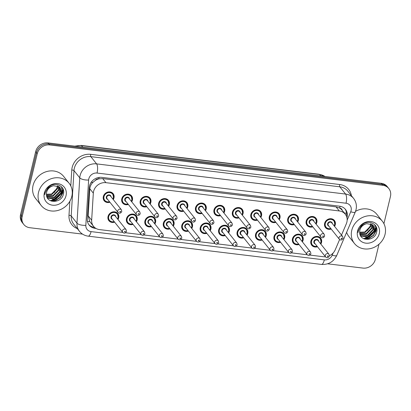 <?xml version="1.0" encoding="UTF-8"?>
<svg xmlns="http://www.w3.org/2000/svg" width="411" height="411" viewBox="0 0 411 411"><rect width="100%" height="100%" fill="white"/><g stroke="black" fill="none" stroke-linecap="round" stroke-linejoin="round"><path stroke-width="0.62" d="M299.038 244.504A5.713 5.086 -38.6 0 1 293.31 243.045A5.713 5.086 -38.6 0 1 292.452 238.837A5.713 5.086 -38.6 0 1 296.732 234.393A5.713 5.086 -38.6 0 1 302.239 235.924A5.713 5.086 -38.6 0 1 303.102 240.132A5.713 5.086 -38.6 0 1 302.388 241.832M280.6 242.269A5.713 5.086 -38.6 0 1 274.872 240.81A5.713 5.086 -38.6 0 1 274.009 236.602A5.713 5.086 -38.6 0 1 278.293 232.158A5.713 5.086 -38.6 0 1 283.801 233.689A5.713 5.086 -38.6 0 1 284.659 237.897A5.713 5.086 -38.6 0 1 283.95 239.598M262.156 240.034A5.713 5.086 -38.6 0 1 256.428 238.575A5.713 5.086 -38.6 0 1 255.57 234.368A5.713 5.086 -38.6 0 1 259.85 229.924A5.713 5.086 -38.6 0 1 265.357 231.455A5.713 5.086 -38.6 0 1 266.22 235.662A5.713 5.086 -38.6 0 1 265.506 237.363M243.718 237.799A5.713 5.086 -38.6 0 1 237.99 236.34A5.713 5.086 -38.6 0 1 237.126 232.133A5.713 5.086 -38.6 0 1 241.411 227.689A5.713 5.086 -38.6 0 1 246.919 229.22A5.713 5.086 -38.6 0 1 247.776 233.427A5.713 5.086 -38.6 0 1 247.068 235.128M225.274 235.565A5.713 5.086 -38.6 0 1 219.546 234.106A5.713 5.086 -38.6 0 1 218.688 229.898A5.713 5.086 -38.6 0 1 222.968 225.454A5.713 5.086 -38.6 0 1 228.475 226.985A5.713 5.086 -38.6 0 1 229.338 231.193A5.713 5.086 -38.6 0 1 228.624 232.893M206.836 233.33A5.713 5.086 -38.6 0 1 201.107 231.871A5.713 5.086 -38.6 0 1 200.244 227.663A5.713 5.086 -38.6 0 1 204.529 223.219A5.713 5.086 -38.6 0 1 210.036 224.75A5.713 5.086 -38.6 0 1 210.894 228.958A5.713 5.086 -38.6 0 1 210.185 230.658M188.392 231.095A5.713 5.086 -38.6 0 1 182.664 229.636A5.713 5.086 -38.6 0 1 181.806 225.428A5.713 5.086 -38.6 0 1 186.085 220.984A5.713 5.086 -38.6 0 1 191.593 222.515A5.713 5.086 -38.6 0 1 192.456 226.723A5.713 5.086 -38.6 0 1 191.742 228.424M169.954 228.86A5.713 5.086 -38.6 0 1 164.225 227.401A5.713 5.086 -38.6 0 1 163.362 223.194A5.713 5.086 -38.6 0 1 167.647 218.75A5.713 5.086 -38.6 0 1 173.154 220.281A5.713 5.086 -38.6 0 1 174.012 224.488A5.713 5.086 -38.6 0 1 173.303 226.189M151.51 226.625A5.713 5.086 -38.6 0 1 145.782 225.166A5.713 5.086 -38.6 0 1 144.924 220.959A5.713 5.086 -38.6 0 1 149.203 216.515A5.713 5.086 -38.6 0 1 154.711 218.046A5.713 5.086 -38.6 0 1 155.574 222.253A5.713 5.086 -38.6 0 1 154.86 223.954M133.072 224.391A5.713 5.086 -38.6 0 1 127.343 222.932A5.713 5.086 -38.6 0 1 126.48 218.724A5.713 5.086 -38.6 0 1 130.765 214.28A5.713 5.086 -38.6 0 1 136.272 215.811A5.713 5.086 -38.6 0 1 137.13 220.019A5.713 5.086 -38.6 0 1 136.421 221.719M114.628 222.156A5.713 5.086 -38.6 0 1 108.9 220.697A5.713 5.086 -38.6 0 1 108.042 216.489A5.713 5.086 -38.6 0 1 112.321 212.045A5.713 5.086 -38.6 0 1 117.829 213.576A5.713 5.086 -38.6 0 1 118.692 217.784A5.713 5.086 -38.6 0 1 117.978 219.484M317.482 246.739A5.713 5.086 -38.6 0 1 311.754 245.28A5.713 5.086 -38.6 0 1 310.891 241.072A5.713 5.086 -38.6 0 1 315.175 236.628A5.713 5.086 -38.6 0 1 320.683 238.159A5.713 5.086 -38.6 0 1 321.541 242.367A5.713 5.086 -38.6 0 1 320.832 244.067M312.776 226.815A5.713 5.086 -38.6 0 1 307.048 225.356A5.713 5.086 -38.6 0 1 306.185 221.154A5.713 5.086 -38.6 0 1 310.469 216.705A5.713 5.086 -38.6 0 1 315.977 218.236A5.713 5.086 -38.6 0 1 316.835 222.443A5.713 5.086 -38.6 0 1 316.126 224.144M294.333 224.581A5.713 5.086 -38.6 0 1 288.604 223.122A5.713 5.086 -38.6 0 1 287.746 218.919A5.713 5.086 -38.6 0 1 292.026 214.47A5.713 5.086 -38.6 0 1 297.533 216.001A5.713 5.086 -38.6 0 1 298.396 220.209A5.713 5.086 -38.6 0 1 297.682 221.909M275.894 222.346A5.713 5.086 -38.6 0 1 270.166 220.887A5.713 5.086 -38.6 0 1 269.303 216.684A5.713 5.086 -38.6 0 1 273.587 212.235A5.713 5.086 -38.6 0 1 279.095 213.766A5.713 5.086 -38.6 0 1 279.953 217.974A5.713 5.086 -38.6 0 1 279.244 219.674M257.45 220.111A5.713 5.086 -38.6 0 1 251.722 218.652A5.713 5.086 -38.6 0 1 250.864 214.45A5.713 5.086 -38.6 0 1 255.144 210A5.713 5.086 -38.6 0 1 260.651 211.531A5.713 5.086 -38.6 0 1 261.514 215.739A5.713 5.086 -38.6 0 1 260.8 217.44M239.012 217.876A5.713 5.086 -38.6 0 1 233.284 216.417A5.713 5.086 -38.6 0 1 232.421 212.215A5.713 5.086 -38.6 0 1 236.705 207.766A5.713 5.086 -38.6 0 1 242.213 209.297A5.713 5.086 -38.6 0 1 243.071 213.504A5.713 5.086 -38.6 0 1 242.362 215.205M220.568 215.641A5.713 5.086 -38.6 0 1 214.84 214.182A5.713 5.086 -38.6 0 1 213.982 209.98A5.713 5.086 -38.6 0 1 218.262 205.531A5.713 5.086 -38.6 0 1 223.769 207.062A5.713 5.086 -38.6 0 1 224.632 211.269A5.713 5.086 -38.6 0 1 223.918 212.975M202.13 213.407A5.713 5.086 -38.6 0 1 196.401 211.948A5.713 5.086 -38.6 0 1 195.538 207.745A5.713 5.086 -38.6 0 1 199.823 203.296A5.713 5.086 -38.6 0 1 205.33 204.827A5.713 5.086 -38.6 0 1 206.188 209.035A5.713 5.086 -38.6 0 1 205.479 210.74M183.686 211.172A5.713 5.086 -38.6 0 1 177.958 209.713A5.713 5.086 -38.6 0 1 177.1 205.51A5.713 5.086 -38.6 0 1 181.379 201.061A5.713 5.086 -38.6 0 1 186.887 202.592A5.713 5.086 -38.6 0 1 187.75 206.8A5.713 5.086 -38.6 0 1 187.036 208.505M165.248 208.937A5.713 5.086 -38.6 0 1 159.519 207.478A5.713 5.086 -38.6 0 1 158.656 203.275A5.713 5.086 -38.6 0 1 162.941 198.826A5.713 5.086 -38.6 0 1 168.448 200.357A5.713 5.086 -38.6 0 1 169.306 204.565A5.713 5.086 -38.6 0 1 168.597 206.271M146.804 206.702A5.713 5.086 -38.6 0 1 141.076 205.243A5.713 5.086 -38.6 0 1 140.218 201.041A5.713 5.086 -38.6 0 1 144.497 196.592A5.713 5.086 -38.6 0 1 150.005 198.123A5.713 5.086 -38.6 0 1 150.868 202.33A5.713 5.086 -38.6 0 1 150.154 204.036M128.366 204.467A5.713 5.086 -38.6 0 1 122.637 203.008A5.713 5.086 -38.6 0 1 121.774 198.806A5.713 5.086 -38.6 0 1 126.059 194.357A5.713 5.086 -38.6 0 1 131.566 195.888A5.713 5.086 -38.6 0 1 132.424 200.095A5.713 5.086 -38.6 0 1 131.715 201.801M109.922 202.233A5.713 5.086 -38.6 0 1 104.194 200.774A5.713 5.086 -38.6 0 1 103.336 196.571A5.713 5.086 -38.6 0 1 107.615 192.122A5.713 5.086 -38.6 0 1 113.123 193.653A5.713 5.086 -38.6 0 1 113.986 197.861A5.713 5.086 -38.6 0 1 113.272 199.566M331.215 229.05A5.713 5.086 -38.6 0 1 325.486 227.591A5.713 5.086 -38.6 0 1 324.628 223.384A5.713 5.086 -38.6 0 1 328.908 218.94A5.713 5.086 -38.6 0 1 334.415 220.471A5.713 5.086 -38.6 0 1 335.278 224.678A5.713 5.086 -38.6 0 1 334.564 226.379M341.51 235.087L346.324 223.805A10.707 9.53 141.4 0 0 346.889 222.099A10.707 9.53 141.4 0 0 345.276 214.213A10.707 9.53 141.4 0 0 339.286 210.956L105.956 182.679A10.707 9.53 141.4 0 0 93.323 193.144L91.658 220.198A10.707 9.53 141.4 0 0 93.533 226.343A10.707 9.53 141.4 0 0 99.524 229.6L122.822 232.421M95.239 180.465A10.707 9.53 -38.6 0 1 98.969 178.836L98.789 178.816A3.571 3.175 141.4 0 0 95.239 180.465L92.958 182.34C91.083 184.169 90.04 186.306 89.824 188.757L88.16 215.811L89.762 221.555L93.533 226.343M342.224 210.386A3.571 3.175 141.4 0 0 339.645 208.007L339.471 207.981A10.707 9.53 -38.6 0 1 342.029 210.144L345.276 214.213M339.471 207.981L336.034 206.877L102.704 178.605L98.969 178.836M329.386 255.75A10.707 9.53 141.4 0 0 335.268 249.718L339.62 239.521M309.976 255.103L323.462 256.736A10.707 9.53 141.4 0 0 325.486 256.777M125.566 232.754L141.261 234.655M144.004 234.989L159.704 236.89M162.448 237.224L178.143 239.125M180.886 239.459L196.586 241.36M199.33 241.694L215.025 243.595M217.768 243.929L233.469 245.829M236.212 246.163L251.907 248.064M254.65 248.398L270.351 250.299M273.094 250.633L288.789 252.534M291.533 252.868L307.233 254.769M54.041 199.284A14.277 12.71 141.4 0 0 56.461 197.927M60.16 194.413A14.277 12.71 141.4 0 0 60.931 193.309M61.527 192.276A14.277 12.71 141.4 0 0 62.806 188.896A14.277 12.71 141.4 0 0 62.862 188.649L62.698 192.728L60.104 197.316L55.547 200.316L51.092 200.984M367.27 237.245A14.277 12.71 141.4 0 0 369.689 235.883M373.394 232.374A14.277 12.71 141.4 0 0 374.164 231.265M374.76 230.232A14.277 12.71 141.4 0 0 376.039 226.857A14.277 12.71 141.4 0 0 376.096 226.61L375.931 230.684L373.337 235.272L368.78 238.277L364.321 238.945M375.531 225.654A14.277 12.71 -38.6 0 1 375.433 226.091A14.277 12.71 -38.6 0 0 375.531 225.654M62.297 187.693A14.277 12.71 -38.6 0 1 62.2 188.135A14.277 12.71 -38.6 0 0 62.297 187.693M82.513 234.1L29.772 227.709A10.707 9.53 -38.6 0 1 23.787 224.457A10.707 9.53 -38.6 0 1 22.173 216.571L37.273 153.668L36.461 152.651A10.707 9.53 -38.6 0 1 48.832 143.927L382.04 184.308A10.707 9.53 -38.6 0 1 388.025 187.56A10.707 9.53 -38.6 0 0 382.04 184.308L48.832 143.927A10.707 9.53 -38.6 0 0 36.461 152.651L21.362 215.554L36.461 152.651L35.654 151.633A10.707 9.53 -38.6 0 1 48.02 142.91L381.228 183.291A10.707 9.53 -38.6 0 1 387.213 186.543L388.837 188.577A10.707 9.53 -38.6 0 1 390.45 196.463L383.92 223.671M23.787 224.457L22.975 223.44A10.707 9.53 -38.6 0 1 21.362 215.554A10.707 9.53 -38.6 0 0 22.975 223.44L22.163 222.423A10.707 9.53 -38.6 0 1 20.55 214.537L35.654 151.633M346.966 217.82A10.707 9.53 141.4 0 0 347.1 217.321A10.707 9.53 141.4 0 0 345.487 209.435A10.707 9.53 141.4 0 0 339.496 206.178L101.83 177.377A10.707 9.53 141.4 0 0 89.197 187.842L87.286 218.955A10.707 9.53 141.4 0 0 89.161 225.1A10.707 9.53 141.4 0 0 95.152 228.357L96.025 228.465M345.06 208.942A10.707 9.53 -38.6 0 1 346.36 215.981M62.97 189.317A14.277 12.71 -38.6 0 1 61.403 193.119M60.412 194.603A14.277 12.71 -38.6 0 1 55.562 198.867M53.671 199.782A14.277 12.71 -38.6 0 1 50.425 200.691M376.199 227.278A14.277 12.71 -38.6 0 1 374.632 231.08M373.645 232.564A14.277 12.71 -38.6 0 1 368.795 236.828M366.905 237.743A14.277 12.71 -38.6 0 1 363.658 238.652M378.988 244.216L375.346 259.367A10.707 9.53 -38.6 0 1 362.98 268.09L327.608 263.805M37.273 153.668A10.707 9.53 -38.6 0 1 49.644 144.944L382.847 185.32A10.707 9.53 -38.6 0 1 388.837 188.577M94.494 227.36L94.34 227.34A10.707 9.53 -38.6 0 1 88.776 224.576M351.759 230.345A17.848 15.885 -38.6 0 1 365.143 216.453A17.848 15.885 -38.6 0 1 382.353 221.236A17.848 15.885 -38.6 0 1 385.045 234.378A17.848 15.885 -38.6 0 1 371.657 248.27A17.848 15.885 -38.6 0 1 354.446 243.487A17.848 15.885 -38.6 0 1 351.759 230.345M355.53 211.367A17.848 15.885 -38.6 0 1 376.882 214.367L382.353 221.236M360.206 235L360.935 235.693L368.672 236.87L374.205 231.116L373.322 225.598M360.226 235.051L361.254 236.094L368.996 237.275L374.529 231.516L373.486 225.798L372.536 224.848L366.884 223.671A8.071 7.182 -38.6 0 0 359.861 230.181A8.071 7.182 -38.6 0 0 359.676 232.559C359.743 241.776 374.534 241.272 376.486 232.611C379.512 224.072 367.737 218.642 361.351 225.428L358.269 230.776L358.007 232.59L358.464 230.699C360.087 226.548 362.892 224.206 366.884 223.671M359.969 234.327L367.383 235.256L372.916 229.502L372.566 224.879M360.036 234.532L367.706 235.662L373.239 229.903L372.772 225.048M359.753 233.361L366.098 233.643L371.631 227.884L371.662 224.278M359.8 233.618L366.417 234.044L371.95 228.29L371.904 224.411M359.656 232.21L364.809 232.03L370.342 226.271L370.578 223.815M359.671 232.513L365.132 232.431L370.665 226.677L370.871 223.918M379.255 233.674A11.636 10.362 -38.6 0 1 365.811 243.158A11.636 10.362 -38.6 0 1 357.549 231.044A11.636 10.362 -38.6 0 1 370.994 221.565A11.636 10.362 -38.6 0 1 379.255 233.674M370.517 225.392L367.614 230.427M354.446 243.487L348.975 236.623A17.848 15.885 -38.6 0 1 346.622 232.313M365.759 237.378L367.655 236.864L374.308 230.699M374.781 229.353L374.904 224.884M364.989 239.161L368.939 238.478L373.496 235.472L376.091 230.89L376.306 227.078M38.526 192.384A17.848 15.885 -38.6 0 1 51.914 178.492A17.848 15.885 -38.6 0 1 69.125 183.275A17.848 15.885 -38.6 0 1 71.812 196.417A17.848 15.885 -38.6 0 1 58.424 210.309A17.848 15.885 -38.6 0 1 41.218 205.531A17.848 15.885 -38.6 0 1 38.526 192.384M41.218 205.531L35.742 198.662A17.848 15.885 -38.6 0 1 33.05 185.52A17.848 15.885 -38.6 0 1 46.438 171.628A17.848 15.885 -38.6 0 1 63.648 176.411L69.125 183.275M46.972 197.044L47.702 197.732L55.439 198.914L60.972 193.155L60.088 187.642M46.998 197.095L48.02 198.138L55.762 199.314L61.296 193.56L60.258 187.837L59.302 186.892L53.651 185.71A8.071 7.182 -38.6 0 0 46.633 192.22A8.071 7.182 -38.6 0 0 46.448 194.598C46.515 203.82 61.301 203.317 63.258 194.65C66.284 186.111 54.504 180.686 48.118 187.467L45.04 192.816L44.773 194.634L45.236 192.744C46.854 188.587 49.659 186.245 53.651 185.71M46.736 196.366L54.154 197.301L59.687 191.541L59.338 186.918M46.803 196.576L54.473 197.701L60.006 191.947L59.538 187.087M46.525 195.4L52.865 195.682L58.398 189.928L58.429 186.317M46.566 195.662L53.189 196.088L58.722 190.329L58.67 186.455M46.422 194.249L51.581 194.069L57.114 188.315L57.35 185.859M46.443 194.557L51.899 194.475L57.432 188.716L57.638 185.957M66.022 195.718A11.636 10.362 -38.6 0 1 52.577 205.197A11.636 10.362 -38.6 0 1 44.316 193.088A11.636 10.362 -38.6 0 1 57.761 183.609A11.636 10.362 -38.6 0 1 66.022 195.718M57.288 187.431L54.38 192.466M52.526 199.417L54.422 198.903L61.075 192.744M61.552 191.392L61.676 186.923M51.76 201.205L55.711 200.517L60.268 197.516L62.857 192.929L63.073 189.117M91.211 182.279A10.707 3.802 3.5 0 0 92.958 182.34M339.645 208.007A10.707 3.668 -83.1 0 0 340.005 206.255M94.001 227.293A10.707 3.668 -83.1 0 0 94.109 226.99M344.218 212.888A10.707 2.528 23.1 0 0 346.545 213.258M87.451 221.39A10.707 3.802 3.5 0 0 89.762 221.555M98.789 178.816A10.707 3.668 -83.1 0 0 99.092 177.413M336.034 206.877L339.286 210.956M88.16 215.811L91.658 220.198M89.824 188.757L93.323 193.144M102.704 178.605L105.956 182.679M74.694 146.141L81.162 145.412A3.571 1.223 96.9 0 1 81.527 145.643A14.277 12.71 141.4 0 0 75.49 146.239M324.947 176.468A14.277 12.71 141.4 0 0 319.527 174.49A3.571 1.223 -83.1 0 0 319.162 174.254L325.014 176.478M320.698 175.954L319.527 174.49L81.527 145.643L82.693 147.112M48.02 142.91L49.644 144.944M381.228 183.291L382.847 185.32M20.55 214.537L22.173 216.571M347.161 220.142L350.722 211.788A7.136 6.355 141.4 0 0 351.102 210.653A7.136 6.355 141.4 0 0 346.031 203.224L97.047 173.052A7.136 6.355 141.4 0 0 88.797 178.867A7.136 6.355 141.4 0 0 88.622 180.028L85.837 225.346A7.136 6.355 141.4 0 0 91.078 231.609L324.336 259.88A7.136 6.355 141.4 0 0 332.206 255.2L333.151 252.986M85.837 225.346A7.136 2.533 3.5 0 1 76.975 223.158L79.765 177.84A14.277 12.71 -38.6 0 1 80.114 175.518A14.277 12.71 -38.6 0 1 96.606 163.886L345.594 194.059A14.277 12.71 -38.6 0 1 353.578 198.4L347.798 191.156A14.277 12.71 141.4 0 0 339.815 186.815L90.831 156.642A14.277 12.71 141.4 0 0 74.334 168.269A14.277 12.71 141.4 0 0 73.985 170.596L71.201 215.914A14.277 12.71 141.4 0 0 73.703 224.103L79.477 231.347A14.277 12.71 -38.6 0 1 76.975 223.158L71.201 215.914A1.783 0.632 -176.5 0 0 68.986 215.364L69.849 201.303M70.795 185.926L71.771 170.046A16.06 14.298 -38.6 0 1 90.718 154.351L339.707 184.524A1.783 0.611 -83.1 0 0 339.815 186.815L345.594 194.059A7.136 2.445 96.9 0 1 346.031 203.224M71.771 170.046A1.783 0.632 -176.5 0 1 73.985 170.596L79.765 177.84A7.136 2.533 3.5 0 0 88.622 180.028M339.707 184.524A16.06 14.298 -38.6 0 1 351.374 195.641M77.278 228.588A16.06 14.298 -38.6 0 1 68.986 215.364M97.047 173.052A7.136 2.445 96.9 0 0 96.606 163.886L90.831 156.642A1.783 0.611 -83.1 0 1 90.718 154.351M91.078 231.609A7.136 2.445 96.9 0 1 88.195 236.155L321.453 264.422C328.471 264.802 333.573 261.812 336.748 255.457L355.263 212.05A7.136 1.685 23.1 0 1 350.722 211.788M324.336 259.88A7.136 2.445 96.9 0 1 321.453 264.422M332.206 255.2A7.136 1.685 23.1 0 0 336.748 255.457M94.34 227.34L95.152 228.357M330.901 228.655A5.353 4.768 -38.6 0 1 325.666 227.242A5.353 4.768 -38.6 0 1 324.86 223.301A5.353 4.768 -38.6 0 1 328.872 219.13A5.353 4.768 -38.6 0 1 334.035 220.568A5.353 4.768 -38.6 0 1 334.842 224.509A5.353 4.768 -38.6 0 1 334.251 225.983M334.133 225.839A4.999 4.449 141.4 0 0 334.611 224.596A4.999 4.449 141.4 0 0 331.066 219.397A4.999 4.449 141.4 0 0 325.291 223.466A4.999 4.449 141.4 0 0 330.783 228.511M328.99 226.261A2.497 2.225 -38.6 0 1 327.624 223.748A2.497 2.225 -38.6 0 1 330.141 221.699A2.497 2.225 -38.6 0 1 332.34 223.594M331.728 222.824A2.142 1.906 141.4 0 0 328.379 225.495L339.327 239.223A2.142 1.906 -38.6 0 1 342.676 236.551L331.728 222.824M341.176 238.483A0.354 0.319 141.4 0 0 341.844 238.565A0.354 0.319 141.4 0 0 341.176 238.483M317.164 246.343A5.353 4.768 -38.6 0 1 311.928 244.93A5.353 4.768 -38.6 0 1 311.122 240.985A5.353 4.768 -38.6 0 1 315.139 236.818A5.353 4.768 -38.6 0 1 320.303 238.252A5.353 4.768 -38.6 0 1 321.109 242.197A5.353 4.768 -38.6 0 1 320.513 243.672M320.395 243.528A4.999 4.449 141.4 0 0 320.878 242.285A4.999 4.449 141.4 0 0 317.328 237.085A4.999 4.449 141.4 0 0 311.559 241.154A4.999 4.449 141.4 0 0 317.051 246.194M315.258 243.949A2.497 2.225 -38.6 0 1 313.886 241.437A2.497 2.225 -38.6 0 1 316.408 239.387A2.497 2.225 -38.6 0 1 318.607 241.278M328.944 254.239L317.991 240.512A2.142 1.906 141.4 0 0 314.646 243.184L325.594 256.911A2.142 1.906 -38.6 0 1 328.944 254.239L329.334 256.032C328.276 257.903 327.028 258.195 325.594 256.911M328.106 256.253A0.354 0.319 141.4 0 0 327.855 255.878A0.354 0.319 141.4 0 0 327.439 256.171A0.354 0.319 141.4 0 0 328.106 256.253M312.458 226.42A5.353 4.768 -38.6 0 1 307.223 225.007A5.353 4.768 -38.6 0 1 306.416 221.067A5.353 4.768 -38.6 0 1 310.433 216.895A5.353 4.768 -38.6 0 1 315.597 218.333A5.353 4.768 -38.6 0 1 316.403 222.274A5.353 4.768 -38.6 0 1 315.807 223.748M315.689 223.605A4.999 4.449 141.4 0 0 316.172 222.361A4.999 4.449 141.4 0 0 312.622 217.162A4.999 4.449 141.4 0 0 306.853 221.231A4.999 4.449 141.4 0 0 312.345 226.276M310.552 224.026A2.497 2.225 -38.6 0 1 309.18 221.514A2.497 2.225 -38.6 0 1 311.702 219.464A2.497 2.225 -38.6 0 1 313.901 221.359M313.285 220.589A2.142 1.906 141.4 0 0 309.94 223.26L320.888 236.988A2.142 1.906 -38.6 0 1 324.238 234.316L313.285 220.589M322.733 236.248A0.354 0.319 141.4 0 0 323.4 236.33A0.354 0.319 141.4 0 0 322.733 236.248M294.019 224.185A5.353 4.768 -38.6 0 1 288.784 222.772A5.353 4.768 -38.6 0 1 287.977 218.832A5.353 4.768 -38.6 0 1 291.99 214.66A5.353 4.768 -38.6 0 1 297.153 216.099A5.353 4.768 -38.6 0 1 297.96 220.039A5.353 4.768 -38.6 0 1 297.369 221.514M297.251 221.37A4.999 4.449 141.4 0 0 297.728 220.126A4.999 4.449 141.4 0 0 294.184 214.927A4.999 4.449 141.4 0 0 288.409 218.996A4.999 4.449 141.4 0 0 293.901 224.041M292.108 221.791A2.497 2.225 -38.6 0 1 290.741 219.279A2.497 2.225 -38.6 0 1 293.259 217.229A2.497 2.225 -38.6 0 1 295.458 219.125M294.846 218.354A2.142 1.906 141.4 0 0 291.497 221.026L302.445 234.753A2.142 1.906 -38.6 0 1 305.794 232.081L294.846 218.354M304.294 234.013A0.354 0.319 141.4 0 0 304.962 234.095A0.354 0.319 141.4 0 0 304.294 234.013M275.576 221.95A5.353 4.768 -38.6 0 1 270.34 220.537A5.353 4.768 -38.6 0 1 269.534 216.597A5.353 4.768 -38.6 0 1 273.551 212.425A5.353 4.768 -38.6 0 1 278.715 213.864A5.353 4.768 -38.6 0 1 279.521 217.804A5.353 4.768 -38.6 0 1 278.925 219.279M278.807 219.135A4.999 4.449 141.4 0 0 279.29 217.892A4.999 4.449 141.4 0 0 275.74 212.693A4.999 4.449 141.4 0 0 269.97 216.761A4.999 4.449 141.4 0 0 275.462 221.806M273.669 219.556A2.497 2.225 -38.6 0 1 272.298 217.044A2.497 2.225 -38.6 0 1 274.82 214.994A2.497 2.225 -38.6 0 1 277.019 216.89M276.403 216.119A2.142 1.906 141.4 0 0 273.058 218.791L284.006 232.518A2.142 1.906 -38.6 0 1 287.356 229.847L276.403 216.119M285.851 231.778A0.354 0.319 141.4 0 0 286.518 231.861A0.354 0.319 141.4 0 0 285.851 231.778M261.062 215.647A5.353 4.768 -38.6 0 1 260.487 217.044M257.137 219.715A5.353 4.768 -38.6 0 1 251.902 218.303A5.353 4.768 -38.6 0 1 251.095 214.362A5.353 4.768 -38.6 0 1 255.108 210.191A5.353 4.768 -38.6 0 1 260.271 211.629A5.353 4.768 -38.6 0 1 261.077 215.57M260.369 216.9A4.999 4.449 141.4 0 0 260.846 215.657A4.999 4.449 141.4 0 0 257.301 210.458A4.999 4.449 141.4 0 0 251.527 214.527A4.999 4.449 141.4 0 0 257.019 219.572M255.226 217.321A2.497 2.225 -38.6 0 1 253.859 214.809A2.497 2.225 -38.6 0 1 256.377 212.759A2.497 2.225 -38.6 0 1 258.576 214.655M257.964 213.884A2.142 1.906 141.4 0 0 254.615 216.556L265.563 230.283A2.142 1.906 -38.6 0 1 268.912 227.612L257.964 213.884M267.412 229.544A0.354 0.319 141.4 0 0 268.08 229.626A0.354 0.319 141.4 0 0 267.412 229.544M298.725 244.108A5.353 4.768 -38.6 0 1 293.49 242.696A5.353 4.768 -38.6 0 1 292.683 238.75A5.353 4.768 -38.6 0 1 296.696 234.583A5.353 4.768 -38.6 0 1 301.859 236.017A5.353 4.768 -38.6 0 1 302.666 239.962A5.353 4.768 -38.6 0 1 302.075 241.437M301.957 241.293A4.999 4.449 141.4 0 0 302.434 240.05A4.999 4.449 141.4 0 0 298.889 234.851A4.999 4.449 141.4 0 0 293.115 238.919A4.999 4.449 141.4 0 0 298.607 243.964M296.814 241.714A2.497 2.225 -38.6 0 1 295.447 239.202A2.497 2.225 -38.6 0 1 297.965 237.152A2.497 2.225 -38.6 0 1 300.164 239.043M310.5 252.005L299.552 238.277A2.142 1.906 141.4 0 0 296.203 240.949L307.151 254.676A2.142 1.906 -38.6 0 1 310.5 252.005L310.896 253.798C309.832 255.668 308.589 255.961 307.151 254.676M309.668 254.019A0.354 0.319 141.4 0 0 309.411 253.644A0.354 0.319 141.4 0 0 309.252 254.306A0.354 0.319 141.4 0 0 309.668 254.019M280.281 241.874A5.353 4.768 -38.6 0 1 275.046 240.461A5.353 4.768 -38.6 0 1 274.24 236.515A5.353 4.768 -38.6 0 1 278.257 232.349A5.353 4.768 -38.6 0 1 283.42 233.782A5.353 4.768 -38.6 0 1 284.227 237.728A5.353 4.768 -38.6 0 1 283.631 239.202M283.513 239.058A4.999 4.449 141.4 0 0 283.996 237.815A4.999 4.449 141.4 0 0 280.446 232.616A4.999 4.449 141.4 0 0 274.676 236.685A4.999 4.449 141.4 0 0 280.168 241.73M278.375 239.479A2.497 2.225 -38.6 0 1 277.004 236.967A2.497 2.225 -38.6 0 1 279.526 234.917A2.497 2.225 -38.6 0 1 281.725 236.808M292.062 249.77L281.109 236.042A2.142 1.906 141.4 0 0 277.764 238.714L288.712 252.441A2.142 1.906 -38.6 0 1 292.062 249.77L292.452 251.563C291.394 253.433 290.145 253.726 288.712 252.441M291.224 251.784A0.354 0.319 141.4 0 0 290.973 251.409A0.354 0.319 141.4 0 0 290.556 251.702A0.354 0.319 141.4 0 0 291.224 251.784M261.843 239.639A5.353 4.768 -38.6 0 1 256.608 238.226A5.353 4.768 -38.6 0 1 255.801 234.28A5.353 4.768 -38.6 0 1 259.814 230.114A5.353 4.768 -38.6 0 1 264.977 231.552A5.353 4.768 -38.6 0 1 265.783 235.493M265.074 236.823A4.999 4.449 141.4 0 0 265.552 235.58A4.999 4.449 141.4 0 0 262.007 230.381A4.999 4.449 141.4 0 0 256.233 234.45A4.999 4.449 141.4 0 0 261.725 239.495M259.932 237.245A2.497 2.225 -38.6 0 1 258.565 234.732A2.497 2.225 -38.6 0 1 261.083 232.683A2.497 2.225 -38.6 0 1 263.281 234.573M273.618 247.535L262.67 233.808A2.142 1.906 141.4 0 0 259.32 236.479L270.268 250.207A2.142 1.906 -38.6 0 1 273.618 247.535L274.014 249.328C272.95 251.198 271.707 251.491 270.268 250.207M272.786 249.549A0.354 0.319 141.4 0 0 272.529 249.174A0.354 0.319 141.4 0 0 272.37 249.837A0.354 0.319 141.4 0 0 272.786 249.549M265.768 235.57A5.353 4.768 -38.6 0 1 265.193 236.967M376.152 226.923A14.277 12.71 -38.6 0 1 376.142 226.985A14.277 12.71 -38.6 0 1 374.714 230.638M375.628 225.798A14.277 12.71 -38.6 0 1 375.531 226.22M376.476 227.535A14.632 13.029 -38.6 0 1 376.394 227.833M376.255 228.28A14.632 13.029 -38.6 0 1 374.308 232.189M368.158 237.527A14.632 13.029 -38.6 0 1 364.187 238.889M373.964 231.85A14.277 12.71 -38.6 0 1 367.958 237.096M366.391 237.774A14.277 12.71 -38.6 0 1 363.442 238.544M62.924 188.968A14.277 12.71 -38.6 0 1 62.909 189.024A14.277 12.71 -38.6 0 1 61.48 192.677M62.395 187.837A14.277 12.71 -38.6 0 1 62.302 188.264M63.248 189.574A14.632 13.029 -38.6 0 1 63.16 189.872M63.022 190.324A14.632 13.029 -38.6 0 1 61.08 194.228M54.925 199.571A14.632 13.029 -38.6 0 1 50.959 200.933M60.73 193.894A14.277 12.71 -38.6 0 1 54.725 199.135M53.158 199.818A14.277 12.71 -38.6 0 1 50.214 200.583M238.693 217.481A5.353 4.768 -38.6 0 1 233.458 216.068A5.353 4.768 -38.6 0 1 232.652 212.127A5.353 4.768 -38.6 0 1 236.669 207.956A5.353 4.768 -38.6 0 1 241.832 209.394A5.353 4.768 -38.6 0 1 242.639 213.335A5.353 4.768 -38.6 0 1 242.043 214.809M241.925 214.665A4.999 4.449 141.4 0 0 242.408 213.422A4.999 4.449 141.4 0 0 238.858 208.223A4.999 4.449 141.4 0 0 233.088 212.292A4.999 4.449 141.4 0 0 238.58 217.337M236.787 215.087A2.497 2.225 -38.6 0 1 235.416 212.574A2.497 2.225 -38.6 0 1 237.938 210.524A2.497 2.225 -38.6 0 1 240.137 212.42M239.521 211.65A2.142 1.906 141.4 0 0 236.176 214.321L247.124 228.048A2.142 1.906 -38.6 0 1 250.474 225.377L239.521 211.65M248.968 227.309A0.354 0.319 141.4 0 0 249.225 227.684A0.354 0.319 141.4 0 0 249.385 227.021A0.354 0.319 141.4 0 0 248.968 227.309M220.255 215.246A5.353 4.768 -38.6 0 1 215.02 213.833A5.353 4.768 -38.6 0 1 214.213 209.893A5.353 4.768 -38.6 0 1 218.226 205.721A5.353 4.768 -38.6 0 1 223.389 207.159A5.353 4.768 -38.6 0 1 224.195 211.1A5.353 4.768 -38.6 0 1 223.605 212.574M223.486 212.43A4.999 4.449 141.4 0 0 223.964 211.187A4.999 4.449 141.4 0 0 220.419 205.988A4.999 4.449 141.4 0 0 214.645 210.057A4.999 4.449 141.4 0 0 220.137 215.102M218.344 212.852A2.497 2.225 -38.6 0 1 216.977 210.34A2.497 2.225 -38.6 0 1 219.495 208.29A2.497 2.225 -38.6 0 1 221.693 210.185M221.082 209.415A2.142 1.906 141.4 0 0 217.732 212.086L228.68 225.814A2.142 1.906 -38.6 0 1 232.03 223.142L221.082 209.415M230.53 225.074A0.354 0.319 141.4 0 0 230.782 225.449A0.354 0.319 141.4 0 0 231.198 225.156A0.354 0.319 141.4 0 0 230.53 225.074M201.811 213.011A5.353 4.768 -38.6 0 1 196.576 211.598A5.353 4.768 -38.6 0 1 195.77 207.658A5.353 4.768 -38.6 0 1 199.787 203.486A5.353 4.768 -38.6 0 1 204.95 204.925A5.353 4.768 -38.6 0 1 205.757 208.865A5.353 4.768 -38.6 0 1 205.161 210.34M205.043 210.196A4.999 4.449 141.4 0 0 205.526 208.952A4.999 4.449 141.4 0 0 201.976 203.753A4.999 4.449 141.4 0 0 196.206 207.822A4.999 4.449 141.4 0 0 201.698 212.867M199.905 210.617A2.497 2.225 -38.6 0 1 198.534 208.105A2.497 2.225 -38.6 0 1 201.056 206.055A2.497 2.225 -38.6 0 1 203.255 207.951M202.638 207.18A2.142 1.906 141.4 0 0 199.294 209.851L210.242 223.579A2.142 1.906 -38.6 0 1 213.592 220.907L202.638 207.18M212.086 222.839A0.354 0.319 141.4 0 0 212.343 223.214A0.354 0.319 141.4 0 0 212.502 222.551A0.354 0.319 141.4 0 0 212.086 222.839M243.399 237.404A5.353 4.768 -38.6 0 1 238.164 235.991A5.353 4.768 -38.6 0 1 237.358 232.045A5.353 4.768 -38.6 0 1 241.375 227.879A5.353 4.768 -38.6 0 1 246.538 229.317A5.353 4.768 -38.6 0 1 247.345 233.258M246.631 234.589A4.999 4.449 141.4 0 0 247.114 233.345A4.999 4.449 141.4 0 0 243.564 228.146A4.999 4.449 141.4 0 0 237.794 232.215A4.999 4.449 141.4 0 0 243.286 237.26M241.493 235.01A2.497 2.225 -38.6 0 1 240.122 232.498A2.497 2.225 -38.6 0 1 242.644 230.448A2.497 2.225 -38.6 0 1 244.843 232.338M255.18 245.3L244.226 231.573A2.142 1.906 141.4 0 0 240.882 234.244L251.83 247.972A2.142 1.906 -38.6 0 1 255.18 245.3L255.57 247.093C254.512 248.963 253.263 249.256 251.83 247.972M254.342 247.314A0.354 0.319 141.4 0 0 254.09 246.939A0.354 0.319 141.4 0 0 253.674 247.232A0.354 0.319 141.4 0 0 254.342 247.314M247.324 233.335A5.353 4.768 -38.6 0 1 246.749 234.732M224.961 235.169A5.353 4.768 -38.6 0 1 219.726 233.756A5.353 4.768 -38.6 0 1 218.919 229.811A5.353 4.768 -38.6 0 1 222.932 225.644A5.353 4.768 -38.6 0 1 228.095 227.083A5.353 4.768 -38.6 0 1 228.901 231.023A5.353 4.768 -38.6 0 1 228.311 232.498M228.192 232.354A4.999 4.449 141.4 0 0 228.67 231.11A4.999 4.449 141.4 0 0 225.125 225.911A4.999 4.449 141.4 0 0 219.351 229.98A4.999 4.449 141.4 0 0 224.843 235.025M223.05 232.775A2.497 2.225 -38.6 0 1 221.683 230.263A2.497 2.225 -38.6 0 1 224.201 228.213A2.497 2.225 -38.6 0 1 226.399 230.103M236.736 243.065L225.788 229.338A2.142 1.906 141.4 0 0 222.438 232.01L233.386 245.737A2.142 1.906 -38.6 0 1 236.736 243.065L237.132 244.858C236.068 246.728 234.825 247.021 233.386 245.737M235.904 245.079A0.354 0.319 141.4 0 0 235.647 244.704A0.354 0.319 141.4 0 0 235.488 245.367A0.354 0.319 141.4 0 0 235.904 245.079M206.517 232.934A5.353 4.768 -38.6 0 1 201.282 231.521A5.353 4.768 -38.6 0 1 200.476 227.576A5.353 4.768 -38.6 0 1 204.493 223.409A5.353 4.768 -38.6 0 1 209.656 224.848A5.353 4.768 -38.6 0 1 210.463 228.788A5.353 4.768 -38.6 0 1 209.867 230.263M209.749 230.119A4.999 4.449 141.4 0 0 210.232 228.876A4.999 4.449 141.4 0 0 206.682 223.676A4.999 4.449 141.4 0 0 200.912 227.745A4.999 4.449 141.4 0 0 206.404 232.79M204.611 230.54A2.497 2.225 -38.6 0 1 203.24 228.028A2.497 2.225 -38.6 0 1 205.762 225.978A2.497 2.225 -38.6 0 1 207.961 227.869M218.298 240.831L207.344 227.103A2.142 1.906 141.4 0 0 204 229.775L214.948 243.502A2.142 1.906 -38.6 0 1 218.298 240.831L218.688 242.624C217.63 244.494 216.381 244.786 214.948 243.502M217.46 242.844A0.354 0.319 141.4 0 0 217.208 242.469A0.354 0.319 141.4 0 0 216.792 242.762A0.354 0.319 141.4 0 0 217.46 242.844M183.373 210.776A5.353 4.768 -38.6 0 1 178.138 209.363A5.353 4.768 -38.6 0 1 177.331 205.423A5.353 4.768 -38.6 0 1 181.343 201.251A5.353 4.768 -38.6 0 1 186.507 202.69A5.353 4.768 -38.6 0 1 187.313 206.63A5.353 4.768 -38.6 0 1 186.722 208.105M186.604 207.961A4.999 4.449 141.4 0 0 187.082 206.718A4.999 4.449 141.4 0 0 183.537 201.518A4.999 4.449 141.4 0 0 177.763 205.587A4.999 4.449 141.4 0 0 183.255 210.632M181.462 208.382A2.497 2.225 -38.6 0 1 180.095 205.87A2.497 2.225 -38.6 0 1 182.612 203.82A2.497 2.225 -38.6 0 1 184.811 205.716M184.2 204.945A2.142 1.906 141.4 0 0 180.85 207.617L191.798 221.344A2.142 1.906 -38.6 0 1 195.148 218.673L184.2 204.945M193.648 220.604A0.354 0.319 141.4 0 0 193.9 220.979A0.354 0.319 141.4 0 0 194.316 220.686A0.354 0.319 141.4 0 0 193.648 220.604M164.929 208.541A5.353 4.768 -38.6 0 1 159.694 207.129A5.353 4.768 -38.6 0 1 158.887 203.188A5.353 4.768 -38.6 0 1 162.905 199.022A5.353 4.768 -38.6 0 1 168.068 200.455A5.353 4.768 -38.6 0 1 168.875 204.395A5.353 4.768 -38.6 0 1 168.279 205.87M168.161 205.726A4.999 4.449 141.4 0 0 168.644 204.483A4.999 4.449 141.4 0 0 165.094 199.284A4.999 4.449 141.4 0 0 159.324 203.353A4.999 4.449 141.4 0 0 164.816 208.398M163.023 206.147A2.497 2.225 -38.6 0 1 161.651 203.635A2.497 2.225 -38.6 0 1 164.174 201.585A2.497 2.225 -38.6 0 1 166.373 203.481M165.756 202.71A2.142 1.906 141.4 0 0 162.412 205.382L173.36 219.109A2.142 1.906 -38.6 0 1 176.709 216.438L165.756 202.71M175.204 218.369A0.354 0.319 141.4 0 0 175.461 218.744A0.354 0.319 141.4 0 0 175.62 218.082A0.354 0.319 141.4 0 0 175.204 218.369M150.416 202.238A5.353 4.768 -38.6 0 1 149.84 203.635M146.491 206.307A5.353 4.768 -38.6 0 1 141.256 204.894A5.353 4.768 -38.6 0 1 140.449 200.953A5.353 4.768 -38.6 0 1 144.461 196.787A5.353 4.768 -38.6 0 1 149.625 198.22A5.353 4.768 -38.6 0 1 150.431 202.161M149.722 203.491A4.999 4.449 141.4 0 0 150.2 202.248A4.999 4.449 141.4 0 0 146.655 197.049A4.999 4.449 141.4 0 0 140.881 201.118A4.999 4.449 141.4 0 0 146.373 206.163M144.58 203.913A2.497 2.225 -38.6 0 1 143.213 201.4A2.497 2.225 -38.6 0 1 145.73 199.35A2.497 2.225 -38.6 0 1 147.929 201.246M147.318 200.476A2.142 1.906 141.4 0 0 143.968 203.147L154.916 216.874A2.142 1.906 -38.6 0 1 158.266 214.203L147.318 200.476M156.766 216.135A0.354 0.319 141.4 0 0 157.017 216.51A0.354 0.319 141.4 0 0 157.434 216.217A0.354 0.319 141.4 0 0 156.766 216.135M131.972 200.003A5.353 4.768 -38.6 0 1 131.397 201.4M128.047 204.072A5.353 4.768 -38.6 0 1 122.812 202.659A5.353 4.768 -38.6 0 1 122.005 198.719A5.353 4.768 -38.6 0 1 126.023 194.552A5.353 4.768 -38.6 0 1 131.186 195.985A5.353 4.768 -38.6 0 1 131.993 199.926M131.279 201.256A4.999 4.449 141.4 0 0 131.761 200.013A4.999 4.449 141.4 0 0 128.211 194.814A4.999 4.449 141.4 0 0 122.442 198.883A4.999 4.449 141.4 0 0 127.934 203.928M126.141 201.678A2.497 2.225 -38.6 0 1 124.769 199.165A2.497 2.225 -38.6 0 1 127.292 197.116A2.497 2.225 -38.6 0 1 129.491 199.011M128.874 198.241A2.142 1.906 141.4 0 0 125.53 200.912L136.478 214.64A2.142 1.906 -38.6 0 1 139.827 211.968L128.874 198.241M138.322 213.9A0.354 0.319 141.4 0 0 138.579 214.275A0.354 0.319 141.4 0 0 138.738 213.612A0.354 0.319 141.4 0 0 138.322 213.9M113.534 197.768A5.353 4.768 -38.6 0 1 112.958 199.165M109.609 201.837A5.353 4.768 -38.6 0 1 104.373 200.424A5.353 4.768 -38.6 0 1 103.567 196.484A5.353 4.768 -38.6 0 1 107.579 192.317A5.353 4.768 -38.6 0 1 112.742 193.751A5.353 4.768 -38.6 0 1 113.549 197.691M112.84 199.022A4.999 4.449 141.4 0 0 113.318 197.778A4.999 4.449 141.4 0 0 109.773 192.579A4.999 4.449 141.4 0 0 103.998 196.648A4.999 4.449 141.4 0 0 109.49 201.693M107.697 199.443A2.497 2.225 -38.6 0 1 106.331 196.931A2.497 2.225 -38.6 0 1 108.848 194.881A2.497 2.225 -38.6 0 1 111.047 196.777M110.436 196.006A2.142 1.906 141.4 0 0 107.086 198.677L118.034 212.405A2.142 1.906 -38.6 0 1 121.384 209.738L110.436 196.006M119.884 211.665A0.354 0.319 141.4 0 0 120.135 212.04A0.354 0.319 141.4 0 0 120.551 211.747A0.354 0.319 141.4 0 0 119.884 211.665M188.079 230.699A5.353 4.768 -38.6 0 1 182.844 229.287A5.353 4.768 -38.6 0 1 182.037 225.341A5.353 4.768 -38.6 0 1 186.049 221.175A5.353 4.768 -38.6 0 1 191.213 222.613A5.353 4.768 -38.6 0 1 192.019 226.553A5.353 4.768 -38.6 0 1 191.428 228.028M191.31 227.884A4.999 4.449 141.4 0 0 191.788 226.641A4.999 4.449 141.4 0 0 188.243 221.442A4.999 4.449 141.4 0 0 182.469 225.511A4.999 4.449 141.4 0 0 187.961 230.556M186.168 228.305A2.497 2.225 -38.6 0 1 184.801 225.793A2.497 2.225 -38.6 0 1 187.318 223.743A2.497 2.225 -38.6 0 1 189.517 225.634M199.854 238.596L188.906 224.868A2.142 1.906 141.4 0 0 185.556 227.54L196.504 241.267A2.142 1.906 -38.6 0 1 199.854 238.596L200.249 240.389C199.186 242.259 197.943 242.552 196.504 241.267M199.022 240.61A0.354 0.319 141.4 0 0 198.765 240.235A0.354 0.319 141.4 0 0 198.605 240.897A0.354 0.319 141.4 0 0 199.022 240.61M169.635 228.465A5.353 4.768 -38.6 0 1 164.4 227.052A5.353 4.768 -38.6 0 1 163.593 223.111A5.353 4.768 -38.6 0 1 167.611 218.94A5.353 4.768 -38.6 0 1 172.774 220.378A5.353 4.768 -38.6 0 1 173.581 224.319A5.353 4.768 -38.6 0 1 172.985 225.793M172.867 225.649A4.999 4.449 141.4 0 0 173.35 224.406A4.999 4.449 141.4 0 0 169.8 219.207A4.999 4.449 141.4 0 0 164.03 223.276A4.999 4.449 141.4 0 0 169.522 228.321M167.729 226.071A2.497 2.225 -38.6 0 1 166.357 223.558A2.497 2.225 -38.6 0 1 168.88 221.508A2.497 2.225 -38.6 0 1 171.079 223.399M181.415 236.361L170.462 222.634A2.142 1.906 141.4 0 0 167.118 225.305L178.066 239.032A2.142 1.906 -38.6 0 1 181.415 236.361L181.806 238.154C180.748 240.024 179.499 240.317 178.066 239.032M180.578 238.375A0.354 0.319 141.4 0 0 180.326 238A0.354 0.319 141.4 0 0 179.91 238.293A0.354 0.319 141.4 0 0 180.578 238.375M151.197 226.23A5.353 4.768 -38.6 0 1 145.962 224.817A5.353 4.768 -38.6 0 1 145.155 220.877A5.353 4.768 -38.6 0 1 149.167 216.705A5.353 4.768 -38.6 0 1 154.331 218.143A5.353 4.768 -38.6 0 1 155.137 222.084M154.428 223.414A4.999 4.449 141.4 0 0 154.906 222.171A4.999 4.449 141.4 0 0 151.361 216.972A4.999 4.449 141.4 0 0 145.586 221.041A4.999 4.449 141.4 0 0 151.078 226.086M149.285 223.836A2.497 2.225 -38.6 0 1 147.919 221.324A2.497 2.225 -38.6 0 1 150.436 219.274A2.497 2.225 -38.6 0 1 152.635 221.164M162.972 234.126L152.024 220.399A2.142 1.906 141.4 0 0 148.674 223.07L159.622 236.798A2.142 1.906 -38.6 0 1 162.972 234.126L163.367 235.919C162.304 237.789 161.061 238.082 159.622 236.798M162.14 236.14A0.354 0.319 141.4 0 0 161.883 235.765A0.354 0.319 141.4 0 0 161.723 236.428A0.354 0.319 141.4 0 0 162.14 236.14M155.122 222.161A5.353 4.768 -38.6 0 1 154.546 223.558M132.753 223.995A5.353 4.768 -38.6 0 1 127.518 222.582A5.353 4.768 -38.6 0 1 126.711 218.642A5.353 4.768 -38.6 0 1 130.729 214.47A5.353 4.768 -38.6 0 1 135.892 215.909A5.353 4.768 -38.6 0 1 136.699 219.849M135.984 221.18A4.999 4.449 141.4 0 0 136.467 219.936A4.999 4.449 141.4 0 0 132.917 214.737A4.999 4.449 141.4 0 0 127.148 218.806A4.999 4.449 141.4 0 0 132.64 223.851M130.847 221.601A2.497 2.225 -38.6 0 1 129.475 219.089A2.497 2.225 -38.6 0 1 131.998 217.039A2.497 2.225 -38.6 0 1 134.197 218.929M144.533 231.891L133.58 218.164A2.142 1.906 141.4 0 0 130.236 220.835L141.184 234.563A2.142 1.906 -38.6 0 1 144.533 231.891L144.924 233.684C143.865 235.554 142.617 235.847 141.184 234.563M143.696 233.905A0.354 0.319 141.4 0 0 143.444 233.53A0.354 0.319 141.4 0 0 143.028 233.823A0.354 0.319 141.4 0 0 143.696 233.905M136.678 219.926A5.353 4.768 -38.6 0 1 136.103 221.324M114.315 221.76A5.353 4.768 -38.6 0 1 109.079 220.347A5.353 4.768 -38.6 0 1 108.273 216.407A5.353 4.768 -38.6 0 1 112.285 212.235A5.353 4.768 -38.6 0 1 117.448 213.674A5.353 4.768 -38.6 0 1 118.255 217.614M117.546 218.945A4.999 4.449 141.4 0 0 118.024 217.702A4.999 4.449 141.4 0 0 114.479 212.502A4.999 4.449 141.4 0 0 108.704 216.571A4.999 4.449 141.4 0 0 114.196 221.616M112.403 219.366A2.497 2.225 -38.6 0 1 111.037 216.854A2.497 2.225 -38.6 0 1 113.554 214.804A2.497 2.225 -38.6 0 1 115.753 216.7M126.09 229.657L115.142 215.929A2.142 1.906 141.4 0 0 111.792 218.601L122.74 232.328A2.142 1.906 -38.6 0 1 126.09 229.657L126.485 231.45C125.422 233.32 124.179 233.612 122.74 232.328M125.257 231.67A0.354 0.319 141.4 0 0 124.59 231.588A0.354 0.319 141.4 0 0 125.257 231.67M118.24 217.691A5.353 4.768 -38.6 0 1 117.664 219.089M81.162 145.412L319.162 174.254M355.263 212.05L356.013 209.774C356.948 205.567 356.137 201.775 353.578 198.4M79.477 231.347C81.732 234.08 84.635 235.683 88.195 236.155M324.664 225.988L325.666 227.242L328.081 228.778L330.922 228.686M334.271 226.014L334.857 224.555L334.035 220.568L333.033 219.31M339.327 239.223C340.765 240.507 342.009 240.214 343.072 238.344L342.676 236.551M319.301 236.998L320.303 238.252L321.125 242.238L320.534 243.702M317.189 246.369L314.343 246.466L311.928 244.93L310.927 243.672M306.221 223.754L307.223 225.007L309.637 226.543L312.483 226.451M315.828 223.779L316.419 222.32L315.597 218.333L314.595 217.075M320.888 236.988C322.322 238.272 323.57 237.979 324.628 236.109L324.238 234.316M287.782 221.519L288.784 222.772L291.199 224.308L294.04 224.216M297.389 221.544L297.975 220.085L297.153 216.099L296.151 214.84M302.445 234.753C303.883 236.037 305.126 235.744 306.19 233.874L305.794 232.081M269.339 219.284L270.34 220.537L272.755 222.074L275.601 221.981M278.946 219.31L279.537 217.851L278.715 213.864L277.713 212.605M284.006 232.518C285.44 233.802 286.688 233.51 287.746 231.64L287.356 229.847M250.9 217.049L251.902 218.303L254.317 219.839L257.158 219.746M260.507 217.075L261.093 215.616L260.271 211.629L259.269 210.37M265.563 230.283C267.001 231.568 268.244 231.275 269.308 229.405L268.912 227.612M300.857 234.763L301.859 236.017L302.681 240.003L302.095 241.468M298.746 244.134L295.905 244.232L293.49 242.696L292.488 241.437M282.419 232.528L283.42 233.782L284.242 237.769L283.652 239.233M280.307 241.899L277.461 241.997L275.046 240.461L274.045 239.202M263.975 230.294L264.977 231.552L265.799 235.534L265.213 236.998M261.864 239.664L259.022 239.762L256.608 238.226L255.606 236.967M232.456 214.814L233.458 216.068L235.873 217.604L238.719 217.511M242.064 214.84L242.654 213.381L241.832 209.394L240.831 208.136M247.124 228.048C248.557 229.333 249.806 229.04 250.864 227.17L250.474 225.377M214.018 212.579L215.02 213.833L217.434 215.369L220.275 215.277M223.625 212.605L224.211 211.146L223.389 207.159L222.387 205.901M228.68 225.814C230.119 227.098 231.362 226.805 232.426 224.935L232.03 223.142M195.574 210.345L196.576 211.598L198.991 213.134L201.837 213.042M205.181 210.37L205.772 208.911L204.95 204.925L203.948 203.666M210.242 223.579C211.675 224.863 212.924 224.57 213.982 222.7L213.592 220.907M245.537 228.059L246.538 229.317L247.36 233.299L246.77 234.763M243.425 237.43L240.579 237.527L238.164 235.991L237.162 234.732M227.093 225.824L228.095 227.083L228.917 231.064L228.331 232.528M224.981 235.195L222.14 235.292L219.726 233.756L218.724 232.498M208.654 223.589L209.656 224.848L210.478 228.829L209.887 230.294M206.543 232.96L203.697 233.058L201.282 231.521L200.28 230.268M177.136 208.11L178.138 209.363L180.552 210.9L183.393 210.807M186.743 208.136L187.329 206.676L186.507 202.69L185.505 201.431M191.798 221.344C193.237 222.628 194.48 222.336 195.544 220.466L195.148 218.673M158.692 205.875L159.694 207.129L162.109 208.665L164.955 208.572M168.299 205.901L168.89 204.442L168.068 200.455L167.066 199.196M173.36 219.109C174.793 220.394 176.042 220.101 177.1 218.231L176.709 216.438M140.254 203.64L141.256 204.894L143.67 206.43L146.511 206.337M149.861 203.666L150.447 202.207L149.625 198.22L148.623 196.961M154.916 216.874C156.355 218.159 157.598 217.866 158.661 215.996L158.266 214.203M121.81 201.405L122.812 202.659L125.227 204.195L128.073 204.103M131.417 201.431L132.008 199.972L131.186 195.985L130.184 194.727M136.478 214.64C137.911 215.924 139.159 215.631 140.218 213.761L139.827 211.968M103.372 199.171L104.373 200.424L106.788 201.96L109.629 201.868M112.979 199.196L113.564 197.737L112.742 193.751L111.741 192.492M118.034 212.405C119.473 213.689 120.716 213.396 121.779 211.526L121.384 209.738M190.211 221.354L191.213 222.613L192.035 226.595L191.449 228.059M188.099 230.725L185.258 230.823L182.844 229.287L181.842 228.033M171.772 219.12L172.774 220.378L173.596 224.36L173.005 225.824M169.661 228.49L166.815 228.588L164.4 227.052L163.398 225.798M153.329 216.885L154.331 218.143L155.153 222.125L154.567 223.589M151.217 226.256L148.376 226.353L145.962 224.817L144.96 223.563M134.89 214.65L135.892 215.909L136.714 219.89L136.123 221.354M132.779 224.021L129.933 224.118L127.518 222.582L126.516 221.329M116.447 212.415L117.448 213.674L118.27 217.655L117.685 219.12M114.335 221.786L111.494 221.883L109.079 220.347L108.078 219.094"/></g></svg>
